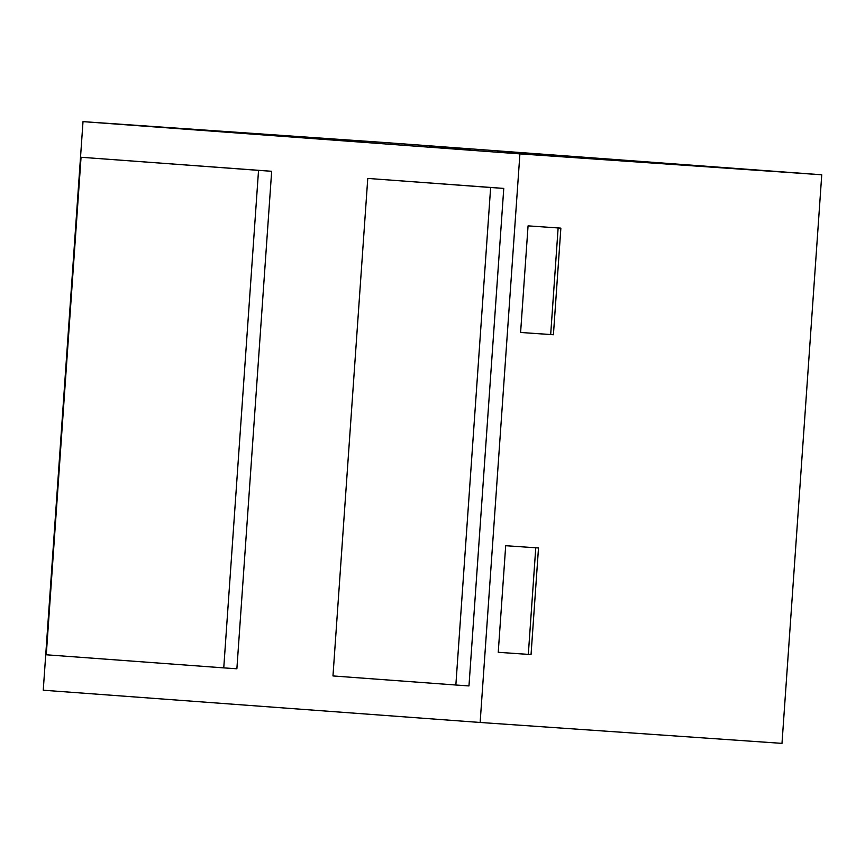 <?xml version="1.0" encoding="UTF-8"?>
<svg xmlns="http://www.w3.org/2000/svg" width="865" height="865" viewBox="0 0 865 865"><rect width="100%" height="100%" fill="white"/><g stroke="black" fill="none" stroke-linecap="round" stroke-linejoin="round"><path stroke-width="1.3" d="M455.855 685.015L468.971 685.923L503.765 188.408L367.766 178.428L332.971 675.943L455.855 685.015L490.639 187.5L503.765 188.408M490.639 187.5L367.766 178.428M223.754 667.877L236.88 668.786L271.664 171.281L81.05 157.268L46.267 654.783L223.754 667.877L258.538 170.362L271.664 171.281M258.538 170.362L81.05 157.268M480.14 722.47L43.25 690.216L83.008 121.63L519.908 153.883L480.14 722.47L781.992 743.37L821.75 174.784L519.908 153.883M531.045 654.578L498.24 652.307L505.69 545.696L538.506 547.967L531.045 654.578L498.24 652.286M560.866 228.133L553.416 334.744L520.6 332.474L528.061 225.862L560.866 228.133M821.75 174.784L384.86 142.53L83.008 121.63M156.251 126.831L197.209 129.847L156.241 126.971M322.818 139.124L363.776 142.141L322.807 139.265M429.31 146.985L470.268 150.002L429.3 147.137M497.57 152.024L538.527 155.04L497.559 152.175M535.77 547.772L528.32 654.373M558.13 227.949L550.681 334.539L553.416 334.744M550.681 334.539L520.6 332.463"/></g></svg>
